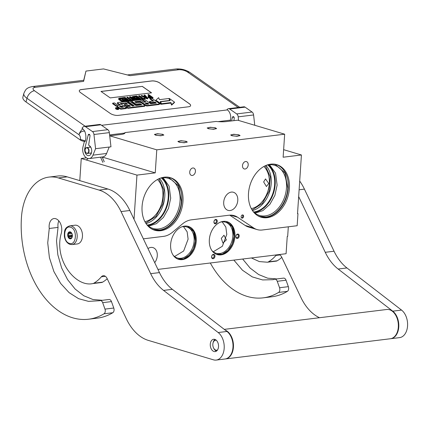 <?xml version="1.0" encoding="UTF-8"?>
<svg xmlns="http://www.w3.org/2000/svg" width="429" height="429" viewBox="0 0 429 429"><rect width="100%" height="100%" fill="white"/><g stroke="black" fill="none" stroke-linecap="round" stroke-linejoin="round"><path stroke-width="0.64" d="M143.361 238.84L163.546 236.368A23.59 17.026 106.6 0 0 172.544 232.207L182.368 223.992A23.59 17.026 -73.4 0 1 191.366 219.836L229 215.229A23.59 17.026 -73.4 0 1 234.218 215.648A23.59 17.026 -73.4 0 1 237.591 217.235L253.711 227.987A23.59 17.026 106.6 0 0 257.078 229.574A23.59 17.026 106.6 0 0 262.296 229.992L297.163 225.724L297.967 213.637L297.528 213.69L301.426 154.982L283.633 149.667M134.025 219.273L136.958 175.107L155.25 172.871L156.778 149.844L284.663 134.197L283.129 157.218L301.426 154.982M241.146 216.688A1.652 1.19 106.6 0 0 241.908 218.12A1.652 1.19 106.6 0 0 243.608 216.388A1.652 1.19 106.6 0 0 242.852 214.956A1.652 1.19 106.6 0 0 241.146 216.688M164.296 177.188A27.424 19.793 -73.4 0 1 170.367 177.67A27.424 19.793 -73.4 0 1 182.459 205.55A27.424 19.793 -73.4 0 1 160.741 230.716A27.424 19.793 -73.4 0 1 154.676 230.234A27.424 19.793 -73.4 0 1 142.584 202.354A27.424 19.793 -73.4 0 1 164.296 177.188M192.326 175.466A3.834 2.767 106.6 0 0 195.367 171.949A3.834 2.767 106.6 0 0 193.672 168.055A3.834 2.767 106.6 0 0 192.825 167.986A3.834 2.767 106.6 0 0 189.79 171.503A3.834 2.767 106.6 0 0 191.479 175.402A3.834 2.767 106.6 0 0 192.326 175.466M245.098 169.01A3.834 2.767 106.6 0 0 248.134 165.492A3.834 2.767 106.6 0 0 246.444 161.594A3.834 2.767 106.6 0 0 245.597 161.529A3.834 2.767 106.6 0 0 242.562 165.047A3.834 2.767 106.6 0 0 244.251 168.94A3.834 2.767 106.6 0 0 245.098 169.01M237.779 200.45A9.438 6.81 -73.4 0 1 228.04 210.355A9.438 6.81 -73.4 0 1 223.702 202.172A9.438 6.81 -73.4 0 1 233.44 192.267A9.438 6.81 -73.4 0 1 237.779 200.45M270.72 164.162A27.424 19.793 -73.4 0 1 276.785 164.65A27.424 19.793 -73.4 0 1 288.883 192.524A27.424 19.793 -73.4 0 1 267.165 217.696A27.424 19.793 -73.4 0 1 261.095 217.208A27.424 19.793 -73.4 0 1 249.002 189.328A27.424 19.793 -73.4 0 1 270.72 164.162M284.663 134.197L237.72 120.184L226.55 121.552A11.797 2.456 3.8 0 1 216.103 121.445L124.887 132.609L124.85 133.204M161.712 135.51A3.893 0.81 3.8 0 0 163.015 134.996A3.893 0.81 3.8 0 0 160.746 134.105A3.893 0.81 3.8 0 0 156.547 133.971A3.893 0.81 3.8 0 0 155.244 134.481A3.893 0.81 3.8 0 0 157.518 135.376A3.893 0.81 3.8 0 0 161.712 135.51M185.183 142.519A3.893 0.81 3.8 0 0 186.486 142.004A3.893 0.81 3.8 0 0 184.218 141.109A3.893 0.81 3.8 0 0 180.019 140.975A3.893 0.81 3.8 0 0 178.716 141.49A3.893 0.81 3.8 0 0 180.984 142.38A3.893 0.81 3.8 0 0 185.183 142.519M214.484 129.054A3.893 0.81 3.8 0 0 215.787 128.539A3.893 0.81 3.8 0 0 213.519 127.644A3.893 0.81 3.8 0 0 209.32 127.51A3.893 0.81 3.8 0 0 208.017 128.024A3.893 0.81 3.8 0 0 210.285 128.92A3.893 0.81 3.8 0 0 214.484 129.054M237.95 136.057A3.893 0.81 3.8 0 0 239.253 135.548A3.893 0.81 3.8 0 0 236.985 134.652A3.893 0.81 3.8 0 0 232.791 134.518A3.893 0.81 3.8 0 0 231.488 135.028A3.893 0.81 3.8 0 0 233.757 135.923A3.893 0.81 3.8 0 0 237.95 136.057M156.778 149.844L109.84 135.832L121.01 134.465A11.797 2.456 3.8 0 0 124.957 132.915A11.797 2.456 3.8 0 0 124.887 132.609M155.25 172.871L102.166 157.025M109.84 135.832L109.797 136.529M136.958 175.107L81.258 158.483L86.417 157.851M81.258 158.483L79.783 180.625M229.719 215.16L245.104 225.418A23.59 17.026 -73.4 0 0 248.471 227.005L257.078 229.574M288.315 226.807L287.677 236.395L287.237 236.449L286.089 253.716L157.936 269.401M297.967 213.637L297.538 213.508M241.543 217.905A1.652 1.19 106.6 0 0 242.825 216.152A1.652 1.19 106.6 0 0 242.433 214.934M154.091 230.046A27.424 19.793 -73.4 0 0 159.572 230.368A27.424 19.793 106.6 0 0 181.21 205.614A27.424 19.793 106.6 0 0 169.777 177.509M260.516 217.02A27.424 19.793 -73.4 0 0 265.991 217.342A27.424 19.793 106.6 0 0 287.628 192.589A27.424 19.793 106.6 0 0 276.196 164.484M263.647 181.944L265.508 178.925L268.736 183.462L266.441 186.535L263.647 181.944M212.317 258.521A2.242 1.619 -73.4 0 1 211.905 255.609A2.242 1.619 -73.4 0 1 214.243 254.531A2.242 1.619 -73.4 0 1 214.656 257.443A2.242 1.619 -73.4 0 1 212.317 258.521M214.886 219.841A2.242 1.619 -73.4 0 1 217.117 220.361A2.242 1.619 -73.4 0 1 216.307 223.423A2.242 1.619 -73.4 0 1 214.076 222.903A2.242 1.619 -73.4 0 1 214.886 219.841M239.2 236.052A2.242 1.619 -73.4 0 1 237.382 238.444A2.242 1.619 -73.4 0 1 235.853 236.459A2.242 1.619 -73.4 0 1 237.671 234.068A2.242 1.619 -73.4 0 1 239.2 236.052M170.64 244.439A17.165 12.387 106.6 0 0 178.528 259.32A17.165 12.387 106.6 0 0 196.235 241.307A17.165 12.387 106.6 0 0 188.347 226.426A17.165 12.387 106.6 0 0 170.64 244.439M209.336 239.704A17.165 12.387 106.6 0 0 217.224 254.585A17.165 12.387 106.6 0 0 234.931 236.572A17.165 12.387 106.6 0 0 227.043 221.691A17.165 12.387 106.6 0 0 209.336 239.704M147.989 248.547A9.438 6.81 -73.4 0 1 152.944 247.597A9.438 6.81 -73.4 0 1 157.282 255.781A9.438 6.81 -73.4 0 1 154.713 262.639M226.373 239.875L222.935 243.087L221.289 238.358L223.97 235.237L226.373 239.875M146.648 224.442A26.185 18.903 -73.4 0 0 153.035 228.448A26.185 18.903 -73.4 0 0 158.827 228.914A26.185 18.903 106.6 0 0 179.563 204.885A26.185 18.903 106.6 0 0 168.018 178.266A26.185 18.903 106.6 0 0 162.226 177.799A26.185 18.903 -73.4 0 0 160.478 178.115M253.067 211.417A26.185 18.903 -73.4 0 0 259.454 215.422A26.185 18.903 -73.4 0 0 265.251 215.889A26.185 18.903 106.6 0 0 285.987 191.86A26.185 18.903 106.6 0 0 274.437 165.24A26.185 18.903 106.6 0 0 268.645 164.774A26.185 18.903 -73.4 0 0 266.897 165.09M251.324 208.628A23.59 17.026 106.6 0 0 268.045 190.658A23.59 17.026 106.6 0 0 263.91 166.463M213.599 254.939A1.652 1.19 106.6 0 0 213.363 254.826A1.652 1.19 106.6 0 0 211.808 255.898A1.652 1.19 106.6 0 0 212.183 257.883A1.652 1.19 -73.4 0 0 212.419 257.99A1.652 1.19 -73.4 0 0 213.974 256.923A1.652 1.19 -73.4 0 0 213.599 254.939M215.728 222.833A1.652 1.19 106.6 0 0 216.441 221.192A1.652 1.19 106.6 0 0 215.68 219.932A1.652 1.19 106.6 0 0 214.682 220.195A1.652 1.19 -73.4 0 0 213.969 221.841A1.652 1.19 -73.4 0 0 214.736 223.096A1.652 1.19 -73.4 0 0 215.728 222.833M235.902 236.288A1.652 1.19 106.6 0 0 236.663 237.72A1.652 1.19 106.6 0 0 238.368 235.988A1.652 1.19 -73.4 0 0 237.607 234.556A1.652 1.19 -73.4 0 0 235.902 236.288M187.95 226.319A17.165 12.387 106.6 0 1 195.452 241.077A17.165 12.387 -73.4 0 1 178.137 259.196M226.651 221.584A17.165 12.387 106.6 0 1 234.148 236.336A17.165 12.387 -73.4 0 1 216.838 254.456M173.16 255.212A16.222 11.706 -73.4 0 0 177.392 257.995A16.222 11.706 -73.4 0 0 194.123 240.975A16.222 11.706 106.6 0 0 186.669 226.914A16.222 11.706 106.6 0 0 181.606 226.92M220.302 222.184A16.222 11.706 106.6 0 1 225.364 222.174A16.222 11.706 106.6 0 1 232.818 236.24A16.222 11.706 -73.4 0 1 216.087 253.26A16.222 11.706 -73.4 0 1 211.856 250.477M147.758 225.509A26.185 18.903 106.6 0 0 167.331 205.389A26.185 18.903 106.6 0 0 161.99 177.831M254.177 212.484A26.185 18.903 106.6 0 0 273.756 192.364A26.185 18.903 106.6 0 0 268.409 164.806M265.353 165.728L270.297 176.92L269.187 191.002L262.392 203.384L252.123 210.038M144.905 221.654A23.59 17.026 106.6 0 0 161.626 203.684A23.59 17.026 106.6 0 0 157.491 179.488M158.934 178.754L163.873 189.945L162.768 204.027L155.974 216.409L145.704 223.059M147.244 225.037A25.713 18.56 -73.4 0 0 147.372 225.027A25.713 18.56 106.6 0 0 166.849 205.153A25.713 18.56 106.6 0 0 161.304 177.938M253.662 212.017A25.713 18.56 -73.4 0 0 253.796 212.001A25.713 18.56 106.6 0 0 273.273 192.128A25.713 18.56 106.6 0 0 267.723 164.918M208.381 128.711L207.191 127.971L210.258 127.257L215.417 127.853L216.607 128.593L213.545 129.306L208.381 128.711M238.889 134.856L240.079 135.602L237.017 136.315L231.853 135.72L230.663 134.974L233.73 134.261L238.889 134.856M163.09 177.719L169.112 186.17L170.704 198.177L168.463 208.408L163.449 217.385L156.456 223.648L148.616 226.206M166.736 177.08L168.913 177.547L178.507 185.891L181.381 201.067C180.722 215.181 170.179 229.065 159.395 230.019L153.394 229.542L151.314 228.737M155.614 135.173L154.424 134.427L157.486 133.714L162.65 134.309L163.84 135.055L160.773 135.768L155.614 135.173M187.484 226.217L193.576 231.494L195.388 241.071L193.511 248.788L189.28 255.18L183.612 258.859L177.686 259.025M183.483 226.582L187.135 231.81L188.1 239.173L183.655 251.008L174.549 256.526M186.116 141.318L187.307 142.058L184.245 142.771L179.081 142.176L177.89 141.436L180.958 140.717L186.116 141.318M222.184 221.847L225.836 227.075L226.796 234.438L222.356 246.267L213.245 251.791M226.18 221.482L232.271 226.759L234.089 236.331L232.207 244.053L227.976 250.445L222.308 254.124L216.388 254.284M273.155 164.055L275.332 164.522L284.926 172.866L287.8 188.041C287.14 202.156 276.598 216.039 265.814 216.999L259.813 216.516L257.738 215.712M269.509 164.693L275.531 173.144L277.123 185.151L274.887 195.388L269.868 204.36L262.875 210.623L255.035 213.181M76.802 225.364A9.438 6.231 83 0 1 82.475 235.135A9.438 6.231 83 0 1 77.338 243.94L72.061 244.584A9.438 6.231 83 0 0 77.199 235.778A9.438 6.231 83 0 0 71.525 226.008A9.438 6.231 83 0 0 69.766 225.852L75.043 225.204A9.438 6.231 -97 0 1 76.802 225.364M70.57 227.268C77.665 228.877 76.528 245.994 69.498 243.382C62.398 241.774 63.535 224.662 70.57 227.268M69.804 238.781A3.539 2.338 83 0 1 67.685 234.625A3.539 2.338 83 0 1 70.265 231.874A3.539 2.338 83 0 1 71.868 233.397A3.539 2.338 83 0 1 72.276 236.754A3.539 2.338 83 0 1 69.804 238.781M72.303 236.631A3.067 2.027 83 0 1 72.287 236.69L71.707 237.8A3.067 2.027 83 0 1 70.758 238.326A3.067 2.027 83 0 1 70.688 238.336L69.911 238.637L69.696 238.041A3.067 2.027 -97 0 1 68.785 236.926L68.066 236.39L68.377 235.521A3.067 2.027 -97 0 1 68.484 233.875L68.286 233.07L69.064 232.765A3.067 2.027 -97 0 1 70.013 232.239A3.067 2.027 -97 0 1 70.083 232.234L70.356 231.992L71.075 232.529A3.067 2.027 83 0 1 71.922 233.51M69.696 238.041L71.723 237.789M68.785 236.926L72.329 236.497M72.345 236.384A3.067 2.027 83 0 1 71.981 235.081L71.927 235.918L72.34 236.422M68.377 235.521L71.981 235.081M68.484 233.875L71.89 233.462M69.064 232.765L71.064 232.518M70.083 232.234L70.608 232.169M68.066 236.39L71.927 235.918M68.286 233.07L71.294 232.7M85.291 149.078A2.713 1.791 -97 0 0 85.189 149.437A2.713 1.791 -97 0 0 85.5 152.005A2.713 1.791 -97 0 0 88.524 151.984A2.713 1.791 83 0 0 87.714 148.252A2.713 1.791 83 0 0 85.291 149.078M85.527 152.059A2.949 1.947 -97 0 0 85.553 152.113A2.949 1.947 -97 0 0 87.441 153.437A2.949 1.947 -97 0 0 88.841 152.086A2.949 1.947 83 0 0 88.653 148.992A2.949 1.947 83 0 0 86.722 147.581A2.949 1.947 83 0 0 85.328 148.927A2.949 1.947 -97 0 0 85.215 149.319A2.949 1.947 -97 0 0 85.199 149.378M84.711 131.14C81.8 130.984 79.896 132.18 78.984 134.717A7.668 4.95 -55 0 1 82.845 128.818L84.711 131.14C86.02 134.368 86.224 137.623 85.328 140.9L85.189 141.431A4.129 1.582 -165.6 0 1 80.25 139.961L26.03 101.984A14.157 5.432 -165.6 0 1 22.876 97.163L23.826 93.468A14.157 5.432 -165.6 0 0 26.979 98.289L26.03 101.984M85.14 126.228L34.465 90.733A7.668 4.95 -55 0 0 26.979 98.289L78.984 134.717C80.18 135.907 80.641 137.478 80.384 139.43L85.328 140.9M82.845 128.818L81.971 128.207L83.151 126.925A3.539 2.338 -97 0 1 84.229 126.34L99.619 124.453A3.539 2.338 83 0 1 100.863 124.801L107.84 129.687A3.539 2.338 83 0 1 109.347 132.615L110.966 146.82L109.207 147.034L106.601 153.475A8.258 5.448 83 0 1 102.815 156.901L89.184 158.569A8.258 5.448 83 0 1 83.977 155.003A8.258 5.448 83 0 1 83.017 146.756L84.4 141.382M245.104 107.148L229.713 109.036A3.539 2.338 -97 0 0 228.469 108.687L243.86 106.805A3.539 2.338 83 0 1 245.104 107.148L252.08 112.033A3.539 2.338 83 0 1 253.587 114.961L238.197 116.844L238.604 120.447M238.197 116.844A3.539 2.338 -97 0 0 236.685 113.916L229.713 109.036M228.469 108.687A3.539 2.338 -97 0 0 227.391 109.272L227.043 109.652L227.408 109.91L101.587 125.311M230.185 121.107L230.437 120.125A7.668 5.062 -97 0 0 227.408 109.91M233.896 120.651L234.234 118.356A1.298 0.858 83 0 0 233.687 116.795L233.58 116.72A1.298 0.858 83 0 0 233.124 116.597A1.298 0.858 83 0 0 232.47 117.315L231.537 120.94M84.862 148.048A5.309 3.502 -97 0 0 85.478 153.351A5.309 3.502 -97 0 0 88.824 155.641A5.309 3.502 -97 0 0 91.72 150.772A5.309 3.502 -97 0 0 88.637 145.227L89.993 136.009A1.298 0.858 83 0 0 89.447 134.449L89.339 134.374A1.298 0.858 83 0 0 88.883 134.25A1.298 0.858 83 0 0 88.229 134.969L84.862 148.048L85.993 147.908M109.347 132.615L93.956 134.497L95.576 148.702L92.97 155.142A8.258 5.448 83 0 1 89.184 158.569M93.956 134.497A3.539 2.338 -97 0 0 92.45 131.569L85.473 126.689A3.539 2.338 -97 0 0 84.229 126.34M253.587 114.961L254.762 125.268M159.781 82.985A5.899 2.263 14.4 0 0 151.694 80.942L81.333 89.548A5.899 2.263 14.4 0 0 79.311 90.664A5.899 2.263 14.4 0 0 80.625 92.669L110.13 113.336A5.899 2.263 14.4 0 0 118.216 115.385L188.578 106.773A5.899 2.263 14.4 0 0 190.599 105.657A5.899 2.263 14.4 0 0 189.286 103.652L159.765 83.038A5.899 2.263 14.4 0 0 151.678 80.99L81.317 89.602A5.899 2.263 14.4 0 0 79.301 90.691M34.465 90.733C32.288 88.975 32.545 87.827 35.242 87.302A7.668 5.062 83 0 0 32.545 86.545L83.837 80.271L83.617 81.381L85.956 71.08L103.545 68.924L130.228 75.676L178.603 69.755C181.783 69.562 184.749 70.313 187.5 72.002L238.17 107.497M95.576 148.702L109.207 147.034M190.594 105.684A5.899 2.263 14.4 0 0 189.269 103.705L159.765 83.038M85.956 71.08L83.725 80.282M115.648 107.888L115.514 108.419A1.63 0.622 14.4 0 0 115.873 108.971A1.63 0.622 14.4 0 0 117.557 109.54A1.63 0.622 14.4 0 0 118.667 109.229L118.801 108.703A1.63 0.622 14.4 0 0 118.436 108.146A1.63 0.622 14.4 0 0 116.758 107.582A1.63 0.622 14.4 0 0 115.648 107.888A1.63 0.622 14.4 0 0 116.012 108.446A1.63 0.622 14.4 0 0 117.691 109.009A1.63 0.622 14.4 0 0 118.801 108.703M117.498 106.215L117.364 106.741A1.512 0.579 14.4 0 0 117.702 107.255L119.9 108.794A1.014 0.391 14.4 0 0 121.289 109.148L126.34 108.532L126.475 108.001L120.292 103.443L125.858 102.955L127.601 104.172L124.292 104.579L125.767 105.609L129.075 105.207L130.427 106.226L126.464 106.762L127.971 107.818L144.594 105.786A1.014 0.391 14.4 0 0 144.938 105.593A1.014 0.391 14.4 0 0 144.712 105.25L141.5 102.992A1.014 0.391 14.4 0 0 140.106 102.644L136.283 102.917L134.824 101.662L139.87 101.046L145.978 105.094A1.014 0.391 14.4 0 0 147.372 105.443L159.164 104A1.014 0.391 14.4 0 0 159.513 103.807A1.014 0.391 14.4 0 0 159.288 103.464L151.984 98.348L150.193 98.568L153.641 100.987L149.528 101.491L151.003 102.526L155.116 102.022L156.344 103.11L150.772 103.791L144.342 99.287L142.546 99.501L145.999 101.92L143.645 102.209L140.825 100.236A1.014 0.391 14.4 0 0 139.436 99.887L132.062 100.788A1.014 0.391 14.4 0 0 131.714 100.976A1.014 0.391 14.4 0 0 131.944 101.324L135.602 103.888A1.014 0.391 14.4 0 0 136.99 104.236L140.208 103.845L141.843 104.826L135.982 105.598L129.547 101.094L127.756 101.314L134.186 105.818L132.395 106.038L126.593 101.979A1.014 0.391 14.4 0 0 125.204 101.625L117.836 102.531A1.014 0.391 14.4 0 0 117.487 102.719A1.014 0.391 14.4 0 0 117.712 103.067L120.528 105.041L118.736 105.261A1.014 0.391 -165.6 0 1 117.342 104.907L114.527 102.933L112.73 103.153L115.948 105.405A1.512 0.579 14.4 0 0 118.018 105.931A1.512 0.579 14.4 0 0 117.498 106.215A1.512 0.579 14.4 0 0 117.836 106.73L120.034 108.269A1.014 0.391 14.4 0 0 121.423 108.617L126.475 108.001M112.73 103.153L112.596 103.679L115.814 105.931A1.512 0.579 14.4 0 0 117.439 106.462M117.487 102.719L117.348 103.25A1.014 0.391 14.4 0 0 117.573 103.593L119.771 105.132M127.756 101.314L127.617 101.839L133.43 105.915M131.714 100.976L131.58 101.507A1.014 0.391 14.4 0 0 131.805 101.85L135.462 104.413A1.014 0.391 14.4 0 0 136.856 104.767L140.074 104.37L141.238 104.955M142.546 99.501L142.412 100.032L145.243 102.016M149.528 101.491L149.389 102.016L150.869 103.051L154.982 102.547L155.866 103.164M150.193 98.568L150.053 99.094L152.885 101.078M135.162 102.134L140.251 101.705L145.844 105.62A1.014 0.391 14.4 0 0 147.238 105.974L159.03 104.526A1.014 0.391 14.4 0 0 159.379 104.338L159.513 103.807M126.464 106.762L126.33 107.293L127.831 108.344L144.455 106.312A1.014 0.391 14.4 0 0 144.804 106.119L144.938 105.593M124.292 104.579L124.158 105.105L125.633 106.14L128.941 105.732L129.826 106.354M120.635 103.909L125.204 103.351L126.845 104.268M160.671 101.78L161.309 104.247L170.796 103.089L171.6 105.116L174.372 102.633L174.506 102.107L169.299 98.456L170.163 100.622L160.671 101.78L161.443 103.721L170.93 102.563L171.734 104.585L174.506 102.107M169.299 98.456L169.83 100.659M155.883 100.155L155.748 100.681L160.913 104.295L160.189 101.603L169.675 100.445L168.903 98.504L159.432 99.667L158.644 97.683L155.883 100.155L161.047 103.77M148.225 96.268L148.15 97.329L149.721 98.22L152.912 98.139L153.051 97.614L148.622 94.509L148.112 94.573L150.091 95.957L148.225 96.268L148.482 97.008L150.482 97.85L153.051 97.614M148.112 94.573L147.978 95.104L149.335 96.053M141.377 95.399L141.238 95.924L147.029 98.858L147.71 98.777L147.849 98.246L144.787 94.981L144.273 95.045L145.066 95.876L143.361 96.085L141.377 95.399L147.168 98.332L147.849 98.246M144.273 95.045L144.493 95.946M141.409 98.649L141.275 99.174L141.742 99.507L144.986 99.11L145.12 98.584L144.648 98.252L143.286 98.418L139.328 95.651L138.819 95.71L142.771 98.482L141.409 98.649L141.881 98.981L145.12 98.584M138.819 95.71L138.68 96.241L142.015 98.573M137.43 99.571L137.993 99.968L141.061 99.587L141.195 99.061L136.771 95.962L133.703 96.337L134.266 96.734L136.824 96.418L138.331 97.474L136.116 97.748L136.679 98.144L138.894 97.871L140.122 98.729L137.564 99.04L138.127 99.437L141.195 99.061M136.116 97.748L135.977 98.273L136.545 98.67L138.76 98.397L139.366 98.82M134.207 97.254L136.69 96.949L137.575 97.571M132.738 98.611L136.54 100.145L137.312 100.048L137.564 99.04M133.339 100.075L134.411 100.402L134.545 99.877L130.781 97.238L136.679 99.614L137.446 99.523L133.017 96.423L132.507 96.482L136.368 99.19L130.378 96.745L129.606 96.836L134.036 99.941L134.545 99.877M129.606 96.836L129.472 97.367L132.808 99.7M132.507 96.482L132.373 97.013L134.239 98.321M129.644 100.091L129.504 100.617L129.976 100.944L133.215 100.552L133.355 100.021L132.883 99.694L131.515 99.86L127.563 97.088L127.048 97.152L131.006 99.919L129.644 100.091L130.11 100.418L133.355 100.021M127.048 97.152L126.914 97.678L130.25 100.016M125.665 101.013L126.223 101.405L129.295 101.029L129.429 100.504L125.005 97.404L121.933 97.78L122.501 98.171L125.059 97.86L126.566 98.917L124.346 99.185L124.914 99.582L127.129 99.313L128.351 100.172L125.794 100.483L126.362 100.879L129.429 100.504M124.346 99.185L124.212 99.716L124.775 100.113L126.995 99.839L127.595 100.263M122.437 98.691L124.919 98.386L125.81 99.008M123.493 101.737L123.632 101.212L125.676 100.96L121.251 97.86L118.876 98.23L118.828 99.523L121.729 101.416L123.493 101.737L125.541 101.491L125.794 100.483M110.215 97.903L151.55 92.841L142.331 86.385L100.992 91.441L110.215 97.903M154.982 102.547L155.116 102.022M150.869 103.051L151.003 102.526M127.831 108.344L127.971 107.818M128.941 105.732L129.075 105.207M125.633 106.14L125.767 105.609M161.309 104.247L161.443 103.721M170.796 103.089L170.93 102.563M171.6 105.116L171.734 104.585M150.348 98.375L150.482 97.85M149.721 98.22L149.86 97.694M149.094 97.989L149.228 97.458M148.724 97.801L148.858 97.27M148.348 97.533L148.482 97.008M148.15 97.329L148.284 96.798M148.026 97.034L148.166 96.504M150.869 98.391L151.003 97.86M147.029 98.858L147.168 98.332M141.742 99.507L141.881 98.981M134.143 97.211L134.266 96.734M133.58 96.815L133.703 96.337M137.993 99.968L138.127 99.437M138.76 98.397L138.894 97.871M136.545 98.67L136.679 98.144M136.69 96.949L136.824 96.418M136.54 100.145L136.679 99.614M133.896 100.466L134.036 99.941M129.976 100.944L130.11 100.418M122.378 98.649L122.501 98.171M121.809 98.252L121.933 97.78M126.223 101.405L126.362 100.879M126.995 99.839L127.129 99.313M124.775 100.113L124.914 99.582M124.919 98.386L125.059 97.86M122.973 101.727L123.112 101.196L123.632 101.212M122.447 101.635L122.581 101.11L123.112 101.196M121.729 101.416L121.863 100.885L122.581 101.11M121.182 101.169L121.316 100.643L121.863 100.885M120.624 100.853L120.758 100.322L121.316 100.643M119.214 99.86L119.348 99.335L120.758 100.322M118.828 99.523L118.962 98.992L119.348 99.335M118.618 99.238L118.758 98.708L118.962 98.992M118.72 98.402L118.758 98.708M142.331 86.385L101.056 91.49M151.475 92.852L142.315 86.438M117.557 108.875L115.991 107.888L117.096 108.269L117.439 108.226L117.047 107.759L118.479 108.762L117.557 108.875M119.455 106.387L122.002 106.07L123.509 107.127L121.241 107.406L119.455 106.387M145.12 103.244L147.474 102.955L148.825 103.974L146.906 104.263L145.12 103.244M150.654 96.353L152.07 97.345L150.096 97.506L148.89 96.804L150.654 96.353L150.52 96.884L151.308 97.437M143.822 96.337L145.356 96.15L147.131 98.027L143.822 96.337M123.064 100.815L121.273 100.263L119.525 98.616L121.305 98.321L124.603 100.627L123.064 100.815M120.077 106.821L121.868 106.601L122.002 106.07M121.868 106.601L122.753 107.218M145.737 103.679L147.34 103.48L147.474 102.955M147.34 103.48L148.225 104.102M148.954 96.868L149.035 96.552M149.142 97.051L150.52 96.884M144.627 96.75L145.222 96.681L145.356 96.15M145.222 96.681L145.903 97.399M119.616 99.045L119.771 98.509M119.632 99.035L121.171 98.847L121.305 98.321M121.171 98.847L123.847 100.718M117.235 108.478L117.996 108.623L117.171 108.714M90.117 146.268L89.564 147.233M90.503 153.062L91.141 153.711M216.329 340.288A5.014 3.309 -97 0 0 212.982 343.2A5.014 3.309 -97 0 0 213.567 347.951A5.014 3.309 -97 0 0 215.835 350.118A5.014 3.309 83 0 0 217.514 349.973M215.026 339.452A6.194 4.086 -97 0 0 213.116 342.615L212.982 343.2M213.567 347.951L213.835 348.487A6.194 4.086 -97 0 0 216.452 351.099M225.305 330.169A14.747 9.733 83 0 1 233.462 345.72A14.747 9.733 83 0 1 225.429 358.944A14.747 9.733 83 0 1 225.209 358.966M225.429 358.944L390.336 338.76A14.747 9.733 83 0 0 398.359 325.005A14.747 9.733 83 0 0 389.5 309.738A14.747 9.733 -97 0 0 386.754 309.491L224.276 329.375M277.252 281.301A3.539 2.338 -97 0 0 274.764 279.193L283.564 278.121A3.539 2.338 83 0 1 286.046 280.223L277.252 281.301L279.558 287.741A3.539 2.338 -97 0 1 278.577 292.439A85.521 56.451 83 0 1 263.138 297.849A85.521 56.451 83 0 1 210.307 262.993M274.764 279.193A3.539 2.338 -97 0 0 274.244 279.354L273.032 279.692L262.628 279.944L252.279 276.898L242.455 270.206L233.869 260.108M276.528 254.89A5.899 3.893 83 0 0 275.954 255.432A52.494 34.652 83 0 1 268.42 261.856A5.899 3.893 -97 0 1 267.374 262.216L259.309 261.577L251.394 257.963M279.252 254.558A5.899 3.893 83 0 1 281.681 257.132L300.96 297.538A47.185 31.145 -97 0 0 319.487 317.723M298.664 196.573L325.246 252.306A47.185 31.145 83 0 0 338.149 269.037L392.755 311.164A14.747 9.733 83 0 1 398.756 327.107A14.747 9.733 83 0 1 390.776 338.706A14.747 9.733 83 0 1 390.556 338.733M286.046 280.223L288.358 286.669A3.539 2.338 83 0 1 287.371 291.361A85.521 56.451 83 0 1 271.938 296.771L263.138 297.849M242.664 259.036L250.15 268.093L258.655 274.549L267.658 278.185L276.903 278.936M281.805 257.384A52.494 34.652 83 0 1 277.214 260.778A5.899 3.893 83 0 1 276.169 261.138L267.374 262.216L276.169 261.138M299.694 181.049A47.185 31.145 83 0 1 304.424 189.135L334.046 251.228A47.185 31.145 -97 0 0 346.943 267.959L401.549 310.087A14.747 9.733 83 0 1 407.55 326.029A14.747 9.733 83 0 1 399.571 337.634L390.776 338.706M58.821 220.876A8.966 5.92 83 0 0 57.942 224.592A8.966 5.92 83 0 0 58.054 227.402L49.26 228.48A8.966 5.92 83 0 1 49.142 225.665A8.966 5.92 83 0 1 54 218.543A8.966 5.92 83 0 1 55.673 218.693A10.146 6.698 83 0 1 61.309 233.215L60.88 234.786C54.419 260.977 75.981 287.419 92.793 283.58L92.793 283.58A5.899 3.893 -97 0 0 93.833 283.22L102.633 282.143A5.899 3.893 83 0 1 101.587 282.507L92.793 283.58L101.587 282.507M102.67 302.665A3.539 2.338 -97 0 0 100.182 300.563L108.977 299.485A3.539 2.338 83 0 1 111.465 301.592L102.67 302.665L104.976 309.111A3.539 2.338 -97 0 1 103.99 313.803A85.521 56.451 83 0 1 88.556 319.219A85.521 56.451 83 0 1 21.45 217.401A50.724 33.483 83 0 1 48.927 177.097A50.724 33.483 83 0 1 58.376 177.938L99.131 190.106A47.185 31.145 -97 0 1 121.048 211.577L150.665 273.67L159.459 272.592A47.185 31.145 -97 0 0 172.361 289.323L226.968 331.456A14.747 9.733 83 0 1 232.968 347.393A14.747 9.733 83 0 1 224.989 358.998L216.195 360.076A14.747 9.733 83 0 1 213.444 359.829L148.289 340.379A47.185 31.145 -97 0 1 126.378 318.903L107.1 278.496A5.899 3.893 83 0 0 103.26 275.713A5.899 3.893 83 0 0 101.373 276.796A52.494 34.652 83 0 1 93.833 283.22M100.182 300.563A3.539 2.338 -97 0 0 99.662 300.724L88.508 301.367L78.593 298.681L69.112 292.653L60.677 283.478L53.909 271.578L49.41 257.684L47.732 242.857L49.26 228.48M150.665 273.67A47.185 31.145 83 0 0 163.567 290.401L218.173 332.529A14.747 9.733 83 0 1 224.174 348.471A14.747 9.733 83 0 1 216.195 360.076M218.522 346.67A6.21 4.097 -97 0 0 213.647 339.275A6.21 4.097 -97 0 0 210.28 344.208A6.21 4.097 -97 0 0 215.154 351.603A6.21 4.097 -97 0 0 218.522 346.67M111.465 301.592L113.771 308.033A3.539 2.338 83 0 1 112.789 312.73A85.521 56.451 83 0 1 97.351 318.141L88.556 319.219M58.054 227.402L56.526 240.851L57.824 254.762L61.658 268.007L67.594 279.649L75.129 289.033L83.752 295.731L92.911 299.512L102.322 300.3M107.218 278.748A52.494 34.652 83 0 1 102.633 282.143M48.927 177.097L57.722 176.019A50.724 33.483 83 0 1 67.171 176.861L107.926 189.028A47.185 31.145 83 0 1 129.842 210.505L159.459 272.592M230.523 215.127L237.591 217.235M253.711 227.987L245.104 225.418M265.937 165.465A25.713 18.56 -73.4 0 1 269.83 191.195A25.713 18.56 -73.4 0 1 252.472 210.575M159.518 178.491A25.713 18.56 -73.4 0 1 163.406 204.215A25.713 18.56 -73.4 0 1 146.053 223.6M80.25 139.961L80.384 139.43M230.437 120.125L218.125 121.632M124.86 133.049L109.609 134.915M35.242 87.302L83.617 81.381M127.343 74.946L175.906 68.999A7.668 5.062 83 0 1 178.603 69.755M252.08 112.033L236.685 113.916M232.47 117.315L233.993 117.128M88.229 134.969L89.752 134.781M100.863 124.801L85.473 126.689M107.84 129.687L92.45 131.569M92.97 155.142L106.601 153.475M175.906 68.999C181.038 68.586 185.784 69.782 190.133 72.581A7.668 4.95 125 0 0 187.5 72.002M121.289 109.148L121.423 108.617M119.9 108.794L120.034 108.269M117.702 107.255L117.836 106.73M115.814 105.931L115.948 105.405M117.573 103.593L117.712 103.067M140.594 104.504L140.728 103.974M140.074 104.37L140.208 103.845M136.856 104.767L136.99 104.236M135.462 104.413L135.602 103.888M131.805 101.85L131.944 101.324M159.03 104.526L159.164 104M147.238 105.974L147.372 105.443M145.844 105.62L145.978 105.094M140.251 101.705L140.39 101.174M139.736 101.571L139.87 101.046M144.455 106.312L144.594 105.786M125.724 103.48L125.858 102.955M125.204 103.351L125.343 102.826M117.01 108.601L117.096 108.269M288.358 286.669L279.558 287.741M268.42 261.856L277.214 260.778M275.954 255.432L279.939 254.944M392.755 311.164L401.549 310.087M338.149 269.037L346.943 267.959M325.246 252.306L334.046 251.228M304.424 189.135L299.115 189.784M287.371 291.361L278.577 292.439M113.771 308.033L104.976 309.111M101.373 276.796L105.357 276.308M218.173 332.529L226.968 331.456M163.567 290.401L172.361 289.323M129.842 210.505L121.048 211.577M107.926 189.028L99.131 190.106M58.376 177.938L67.171 176.861M112.789 312.73L103.99 313.803M69.766 225.852C63.905 227.804 64.452 231.681 64.339 236.1C65.015 240.412 66.913 243.179 70.04 244.407L72.061 244.584M87.441 153.437L91.431 152.949M86.722 147.581L90.717 147.093M32.545 86.545C29.778 87.087 28.035 87.73 27.311 88.465C26.335 88.739 25.172 90.406 23.826 93.468M239.714 107.309L190.133 72.581M88.245 158.564L86.293 159.985M104.268 161.744L102.145 156.982M102.863 162.371L100.552 157.18"/></g></svg>

